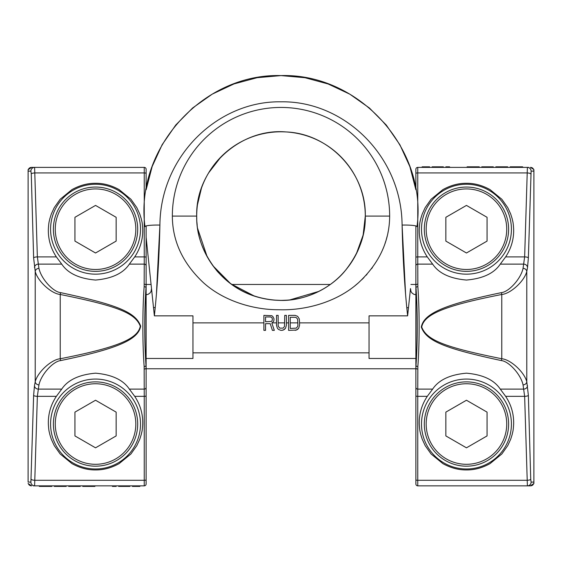 <?xml version="1.0" encoding="UTF-8"?>
<svg xmlns="http://www.w3.org/2000/svg" width="562" height="562" viewBox="0 0 562 562"><rect width="100%" height="100%" fill="white"/><g stroke="black" fill="none" stroke-linecap="round" stroke-linejoin="round"><path stroke-width="0.84" d="M33.348 485.849L144.244 485.849A1.876 1.876 -0 0 0 146.12 483.973L146.12 225.931A14.872 1.848 1.2 0 1 159.903 225.074A14.872 1.848 -178.8 0 0 144.996 226.641C134.494 148.888 202.615 73.271 281 75.589C359.385 73.271 427.506 148.888 417.004 226.641A14.872 1.848 -1.2 0 0 402.097 225.074L405.567 293.919M528.652 167.385L417.756 167.385A1.876 1.876 180 0 0 415.88 169.253L415.88 189.787L409.86 166.563L399.877 144.75L386.242 125.017L369.367 107.974L349.775 94.142L328.06 83.942L304.899 77.697L281 75.589L257.101 77.697L233.94 83.942L212.225 94.142L192.633 107.974L175.758 125.017L162.123 144.75L152.14 166.563L146.12 189.787L146.12 169.253A1.876 1.876 0 0 0 144.244 167.385A1.876 1.876 0 0 1 146.12 169.253M146.12 369.466L146.022 365.49C144.301 343.164 144.301 310.069 146.022 287.737L146.12 283.768M50.58 424.029A44.96 44.96 0 0 0 95.54 468.989A44.96 44.96 0 0 0 140.5 424.029A44.96 44.96 0 0 0 95.54 379.069A44.96 44.96 0 0 0 50.58 424.029M142.734 424.029C142.242 432.22 141.75 431.686 141.259 434.482L139.783 439.182L136.833 445.596L130.939 453.956L119.137 463.608C111.276 467.935 103.408 470.043 95.54 469.93C87.679 470.043 79.811 467.935 71.943 463.608L60.148 453.956L54.247 445.596L51.297 439.182L49.821 434.482C49.33 431.686 48.838 432.22 48.346 424.029C48.107 414.004 50.784 404.773 56.369 396.336L61.736 389.108C67.833 379.933 79.109 374.622 95.547 373.182C111.986 374.629 123.254 379.94 129.351 389.108L134.711 396.336C140.303 404.773 142.973 414.004 142.734 424.029M28.114 169.689L28.1 482.098L30.889 482.098A3.744 3.723 90 0 0 34.612 485.849L37.359 396.336L38.947 384.907C41.096 374.489 53.102 361.324 60.619 360.586C117.802 348.7 138.301 339.638 140.683 326.15C135.632 312.324 118.16 304.955 60.619 292.64C53.102 291.91 41.096 278.745 38.947 268.327L37.359 256.897L34.612 167.385L31.577 167.385L33.348 167.385M30.889 482.098L33.629 395.367L34.472 385.729A3.744 3.365 12.4 0 0 38.195 389.108L61.736 389.108M34.472 385.729L35.216 381.753C37.703 371.896 51.549 359.448 60.225 358.753C117.409 347.506 137.908 338.928 140.289 326.178C135.238 313.097 117.774 306.121 60.225 294.474C51.549 293.778 37.71 281.337 35.216 271.474L33.629 257.867L31.268 173.904L30.889 171.129L28.1 171.129L28.1 169.822M34.472 267.498A3.744 3.365 -12.4 0 1 38.195 264.119L61.736 264.119L56.369 256.897L37.359 256.897A3.744 0.969 -1.6 0 0 33.629 257.867M28.1 169.731L31.577 167.385L29.322 168.136L28.276 169.394M136.44 486.411L139.875 486.411L139.875 485.849L136.44 485.849L136.44 486.411L132.386 486.411L132.386 485.849M146.12 483.973L146.12 479.808A1.876 0.485 0 0 1 144.244 480.292L144.244 396.336L134.711 396.336M146.12 395.852A1.876 0.485 0 0 1 144.244 396.336L144.153 366.572C142.439 343.593 142.439 309.634 144.153 286.662L144.244 264.119L129.351 264.119C123.254 273.294 111.986 278.604 95.547 280.052C79.109 278.604 67.833 273.294 61.736 264.119M60.619 292.64A3.744 0.386 -79.4 0 0 60.225 294.474L60.225 358.753A3.744 0.386 79.4 0 0 60.619 360.586M146.12 265.812A1.876 1.686 0 0 0 144.244 264.119L144.244 256.897L134.711 256.897L129.351 264.119M134.711 256.897C140.303 248.46 142.973 239.229 142.734 229.205C142.242 221.014 141.75 221.54 141.259 218.744L139.783 214.052L136.833 207.638L130.939 199.278L119.137 189.626C111.276 185.291 103.408 183.184 95.54 183.303C87.679 183.184 79.811 185.291 71.943 189.626L60.148 199.278L54.247 207.638L51.297 214.052L49.821 218.744C49.33 221.54 48.838 221.014 48.346 229.205C48.107 239.229 50.784 248.46 56.369 256.897M50.58 229.205A44.96 44.96 0 0 0 95.54 274.165A44.96 44.96 0 0 0 140.5 229.205A44.96 44.96 0 0 0 95.54 184.245A44.96 44.96 0 0 0 50.58 229.205M30.889 171.129A3.744 3.723 -90 0 1 34.612 167.385L144.244 167.385L144.244 172.934A1.876 0.485 0 0 1 146.12 173.419M31.577 485.849L29.322 485.09L28.1 483.503L31.577 485.849M39.34 485.849L39.34 486.411L41.216 486.411L41.216 485.849M45.585 485.849L45.585 486.411L41.216 486.411M49.955 485.849L49.955 486.411L45.585 486.411M51.83 485.849L51.83 486.411L49.955 486.411M66.19 485.849L66.19 486.411L54.331 486.411L54.331 485.849M80.24 485.849L80.24 486.411L68.69 486.411L68.69 485.849M94.915 485.849L94.915 486.411L82.74 486.411L82.74 485.849M116.151 485.849L116.151 486.411L112.4 486.411L112.4 485.849M129.885 485.849L129.885 486.411L118.645 486.411L118.645 485.849M61.82 485.849L61.82 486.411M63.38 485.849L63.38 486.411M64.63 485.849L64.63 486.411M65.571 485.849L65.571 486.411M65.88 485.849L65.88 486.411M79.93 485.849L79.93 486.411M78.996 485.849L78.996 486.411M77.746 485.849L77.746 486.411M76.186 485.849L76.186 486.411M83.05 485.849L83.05 486.411M83.675 485.849L83.675 486.411M84.925 485.849L84.925 486.411M86.176 485.849L86.176 486.411M87.735 485.849L87.735 486.411M90.545 485.849L90.545 486.411M92.105 485.849L92.105 486.411M93.355 485.849L93.355 486.411M94.606 485.849L94.606 486.411M114.276 485.849L114.276 486.411M118.961 485.849L118.961 486.411M119.58 485.849L119.58 486.411M120.521 485.849L120.521 486.411M122.08 485.849L122.08 486.411M123.64 485.849L123.64 486.411M124.89 485.849L124.89 486.411M126.45 485.849L126.45 486.411M128.01 485.849L128.01 486.411M128.951 485.849L128.951 486.411M129.26 485.849L129.26 486.411M134.88 485.849L134.88 486.411M415.88 225.931L415.88 483.973A1.876 1.876 0 0 0 417.756 485.849A1.876 1.876 0 0 1 415.88 483.973M415.88 283.768L415.978 287.737C417.699 310.069 417.699 343.164 415.978 365.49L415.88 369.466M511.42 229.205A44.96 44.96 0 0 0 466.46 184.245A44.96 44.96 0 0 0 421.5 229.205A44.96 44.96 0 0 0 466.46 274.165A44.96 44.96 0 0 0 511.42 229.205M419.266 229.205C419.758 221.014 420.25 221.54 420.741 218.744L422.217 214.052L425.167 207.638L431.061 199.278L442.863 189.626C450.724 185.291 458.592 183.184 466.46 183.303C474.321 183.184 482.189 185.291 490.057 189.626L501.852 199.278L507.753 207.638L510.703 214.052L512.179 218.744C512.67 221.54 513.162 221.014 513.654 229.205C513.893 239.229 511.216 248.46 505.631 256.897L500.264 264.119C494.167 273.294 482.891 278.604 466.453 280.052C450.014 278.604 438.746 273.294 432.649 264.119L427.289 256.897C421.697 248.46 419.027 239.229 419.266 229.205M533.886 483.545L533.9 171.129L531.111 171.129A3.744 3.723 -90 0 0 527.388 167.385L524.641 256.897L523.053 268.327C520.904 278.745 508.898 291.91 501.381 292.64C444.198 304.534 423.699 313.596 421.317 327.084C426.368 340.902 443.839 348.278 501.381 360.586C508.898 361.317 520.904 374.489 523.053 384.907L524.641 396.336L527.388 485.849L530.423 485.849L528.652 485.849M531.111 171.129L528.371 257.867L527.528 267.498A3.744 3.365 -167.6 0 0 523.805 264.119L500.264 264.119M527.528 267.498L526.784 271.474C524.297 281.337 510.451 293.778 501.775 294.474C444.591 305.728 424.092 314.298 421.711 327.056C426.762 340.129 444.226 347.105 501.775 358.753C510.451 359.448 524.29 371.896 526.784 381.753L528.371 395.367L530.732 479.323L531.111 482.098L533.9 482.098L533.9 483.411M527.528 385.729A3.744 3.365 167.6 0 1 523.805 389.108L500.264 389.108L505.631 396.336L524.641 396.336A3.744 0.969 178.4 0 0 528.371 395.367M533.865 483.51L530.423 485.849L532.678 485.09L533.865 483.51M533.724 169.394L533.9 171.129L533.9 169.822M425.56 166.823L422.125 166.823L422.125 167.385L425.56 167.385L425.56 166.823L429.614 166.823L429.614 167.385M415.88 169.253L415.88 173.419A1.876 0.485 180 0 1 417.756 172.934L417.756 256.897L427.289 256.897M415.88 257.382A1.876 0.485 180 0 1 417.756 256.897L417.847 286.662C419.561 309.634 419.561 343.6 417.847 366.572L417.756 389.108L432.649 389.108C438.746 379.94 450.014 374.629 466.453 373.182C482.891 374.622 494.167 379.933 500.264 389.108M501.381 360.586A3.744 0.386 100.6 0 0 501.775 358.753L501.775 294.474A3.744 0.386 -100.6 0 0 501.381 292.64M415.88 387.422A1.876 1.686 180 0 0 417.756 389.108L417.756 396.336L427.289 396.336L432.649 389.108M427.289 396.336C421.697 404.773 419.027 414.004 419.266 424.029C419.758 432.22 420.25 431.686 420.741 434.482L422.217 439.182L425.167 445.596L431.061 453.956L442.863 463.608C450.724 467.935 458.592 470.043 466.46 469.93C474.321 470.043 482.189 467.935 490.057 463.608L501.852 453.956L507.753 445.596L510.703 439.182L512.179 434.482C512.67 431.686 513.162 432.22 513.654 424.029C513.893 414.004 511.216 404.773 505.631 396.336M511.42 424.029A44.96 44.96 0 0 0 466.46 379.069A44.96 44.96 0 0 0 421.5 424.029A44.96 44.96 0 0 0 466.46 468.989A44.96 44.96 0 0 0 511.42 424.029M531.111 482.098A3.744 3.723 90 0 1 527.388 485.849L417.756 485.849L417.756 480.292A1.876 0.485 180 0 1 415.88 479.808M533.738 169.38L530.423 167.385L532.678 168.136L533.9 169.724M522.66 167.385L522.66 166.823L520.784 166.823L520.784 167.385M516.415 167.385L516.415 166.823L520.784 166.823M512.045 167.385L512.045 166.823L516.415 166.823M510.17 167.385L510.17 166.823L512.045 166.823M495.81 167.385L495.81 166.823L507.669 166.823L507.669 167.385M481.76 167.385L481.76 166.823L493.31 166.823L493.31 167.385M467.085 167.385L467.085 166.823L479.26 166.823L479.26 167.385M445.849 167.385L445.849 166.823L449.6 166.823L449.6 167.385M432.115 167.385L432.115 166.823L443.355 166.823L443.355 167.385M500.18 167.385L500.18 166.823M498.62 167.385L498.62 166.823M497.37 167.385L497.37 166.823M496.429 167.385L496.429 166.823M496.12 167.385L496.12 166.823M482.07 167.385L482.07 166.823M483.004 167.385L483.004 166.823M484.254 167.385L484.254 166.823M485.814 167.385L485.814 166.823M478.95 167.385L478.95 166.823M478.325 167.385L478.325 166.823M477.075 167.385L477.075 166.823M475.824 167.385L475.824 166.823M474.265 167.385L474.265 166.823M471.455 167.385L471.455 166.823M469.895 167.385L469.895 166.823M468.645 167.385L468.645 166.823M467.394 167.385L467.394 166.823M447.724 167.385L447.724 166.823M443.039 167.385L443.039 166.823M442.42 167.385L442.42 166.823M441.479 167.385L441.479 166.823M439.92 167.385L439.92 166.823M438.36 167.385L438.36 166.823M437.11 167.385L437.11 166.823M435.55 167.385L435.55 166.823M433.99 167.385L433.99 166.823M433.049 167.385L433.049 166.823M432.74 167.385L432.74 166.823M427.12 167.385L427.12 166.823M146.12 368.763L415.88 368.763M146.12 284.463L151.073 284.463M231.692 284.463L330.308 284.463M410.927 284.463L415.88 284.463M156.433 293.919L159.903 225.074C160.458 155.463 218.428 100.661 281 101.82C343.572 100.661 401.542 155.463 402.097 225.074C402.729 254.256 404.289 281.766 406.783 307.618L407.626 315.851C418.802 288.278 418.802 288.278 407.626 315.851L369.044 315.851L369.044 358.465L415.88 358.465M159.903 225.074C159.271 254.256 157.711 281.766 155.217 307.618L154.374 315.851C143.198 288.278 143.198 288.278 154.374 315.851L192.956 315.851L192.956 358.465L146.12 358.465M388.202 231.481L387.942 232.808M387.19 236.152L386.143 240.009M385.827 241.035L384.949 243.725M383.326 248.039L381.921 251.305M372.409 267.561L371.517 268.755M367.021 274.249L366.059 275.317M363.993 277.516L361.773 279.736M358.366 282.876L355.051 285.665M196.756 219.187L196.7 216.089A84.293 84.293 0 0 1 281 131.796A84.293 84.293 0 0 1 365.293 216.089L363.143 235.042L356.287 254.01M350.526 263.761L345.728 270.097M344.829 271.158L342.307 273.947M339.68 276.609L336.856 279.23M330.744 284.147L326.36 287.147M322.581 289.423L319.237 291.221M318.998 291.341L289.781 299.932M287.294 300.157L281.443 300.389M280.761 300.389L273.596 300.066M271.769 299.883L265.292 298.914M254.417 296.09L230.631 283.684L212.815 265.657M207.209 256.848L197.599 228.383M197.171 224.962L196.932 222.362M265.545 321.752L265.545 316.968L270.758 316.968L272.127 317.923L272.401 319.841L271.579 321.436L265.545 321.752M290.238 317.291L295.169 317.291L296.272 317.607L297.642 319.202L297.916 325.257L297.642 326.536L296.272 328.131L290.238 328.447L290.238 317.291M369.044 322.869L299.56 322.869L299.286 318.886L297.642 316.329L295.169 315.373L288.587 315.373L288.587 330.365L296.546 330.042L298.738 328.131L299.56 325.257L298.738 328.131L297.642 329.402L295.169 330.365M288.587 322.869L286.395 322.869L286.395 315.373L284.744 315.373L284.47 326.536L283.1 328.131L279.806 328.131L278.436 326.536L278.162 325.257L278.162 315.373L276.518 315.373L276.518 325.257L277.34 328.131L278.436 329.402L280.909 330.365L283.374 330.042L285.573 328.131L286.395 325.257L285.573 328.131L284.47 329.402L282.005 330.365M276.518 322.869L272.127 322.869L273.771 321.113L274.045 318.886L272.949 316.652L271.853 315.696L263.894 315.373L263.894 330.365L265.545 330.365L265.545 323.663L270.21 323.663L272.401 330.365L274.319 330.365L271.853 323.031M389.656 216.089C389.536 241.26 379.111 263.515 358.387 282.855C336.378 302.63 304.562 310.631 278.829 309.739C254.221 309.88 224.196 301.436 203.535 282.784C182.854 263.43 172.457 241.196 172.344 216.089L196.7 216.089C195.379 169.092 239.475 127.686 286.29 131.958C329.388 133.658 366.305 172.97 365.293 216.089C365.714 235.162 358.886 253.518 344.829 271.158C329.613 289.563 302.672 301.541 279.047 300.368C254.291 299.286 233.644 289.528 217.115 271.095C203.086 253.455 196.286 235.12 196.7 216.089C196.278 253.406 222.714 287.87 258.422 297.305C273.385 301.387 288.362 301.408 303.347 297.375C317.235 293.476 329.325 286.578 339.617 276.673C356.294 260.129 364.857 239.932 365.3 216.089L389.656 216.089A108.656 108.656 0 0 0 281 107.44A108.656 108.656 0 0 0 172.344 216.089M299.56 322.869L299.56 325.257M286.395 322.869L286.395 325.257M276.518 325.257L277.34 328.131L278.436 329.402L280.909 330.365M270.21 323.663L272.401 330.365M410.134 291.973L407.626 315.851M155.217 307.618L153.496 307.491L154.374 315.851L146.12 237.333L151.866 291.973M408.476 307.793L406.783 307.618M424.31 424.029A42.15 42.15 0 0 0 466.46 466.179A42.15 42.15 0 0 0 508.61 424.029A42.15 42.15 0 0 0 466.46 381.879A42.15 42.15 0 0 0 424.31 424.029A42.15 42.15 0 0 0 466.46 466.179A42.15 42.15 0 0 0 508.61 424.029M445.849 412.129L445.849 435.922L466.46 447.823L487.064 435.922L487.064 412.129L466.46 400.235L445.849 412.129M53.39 424.029A42.15 42.15 0 0 0 95.54 466.179A42.15 42.15 0 0 0 137.69 424.029A42.15 42.15 0 0 0 95.54 381.879A42.15 42.15 0 0 0 53.39 424.029A42.15 42.15 0 0 0 95.54 466.179A42.15 42.15 0 0 0 137.69 424.029M74.936 412.129L74.936 435.922L95.54 447.823L116.151 435.922L116.151 412.129L95.54 400.235L74.936 412.129M424.31 229.205A42.15 42.15 0 0 0 466.46 271.355A42.15 42.15 0 0 0 508.61 229.205A42.15 42.15 0 0 0 466.46 187.055A42.15 42.15 0 0 0 424.31 229.205A42.15 42.15 0 0 0 466.46 271.355A42.15 42.15 0 0 0 508.61 229.205M445.849 217.304L445.849 241.098L466.46 252.998L487.064 241.098L487.064 217.304L466.46 205.411L445.849 217.304M53.39 229.205A42.15 42.15 0 0 0 95.54 271.355A42.15 42.15 0 0 0 137.69 229.205A42.15 42.15 0 0 0 95.54 187.055A42.15 42.15 0 0 0 53.39 229.205A42.15 42.15 0 0 0 95.54 271.355A42.15 42.15 0 0 0 137.69 229.205M74.936 217.304L74.936 241.098L95.54 252.998L116.151 241.098L116.151 217.304L95.54 205.411L74.936 217.304M31.268 479.323A3.744 0.969 1.6 0 0 34.992 480.292L144.244 480.292L144.244 485.849M56.369 396.336L37.359 396.336A3.744 0.969 1.6 0 1 33.629 395.367M146.12 387.422A1.876 1.686 0 0 1 144.244 389.108L129.351 389.108M38.947 384.907A3.744 3.14 9.3 0 1 35.216 381.753L35.216 271.474A3.744 3.14 -9.3 0 1 38.947 268.327M31.268 173.904A3.744 0.969 -1.6 0 1 34.992 172.934L144.244 172.934L144.244 256.897A1.876 0.485 0 0 1 146.12 257.382M29.006 484.816A3.744 3.723 -90 0 0 31.303 485.835M144.244 369.023A1.876 1.145 0 0 0 146.12 367.878M29.006 168.417A3.744 3.723 90 0 1 31.303 167.392M144.244 284.21A1.876 1.145 0 0 1 146.12 285.356M144.153 286.662A1.876 1.075 4.2 0 1 146.022 287.737L146.022 365.49A1.876 1.075 -4.2 0 1 144.153 366.572M530.732 173.904A3.744 0.969 -178.4 0 0 527.008 172.934L417.756 172.934L417.756 167.385M505.631 256.897L524.641 256.897A3.744 0.969 -178.4 0 1 528.371 257.867M415.88 265.812A1.876 1.686 180 0 1 417.756 264.119L432.649 264.119M523.053 268.327A3.744 3.14 -170.7 0 1 526.784 271.474L526.784 381.753A3.744 3.14 170.7 0 1 523.053 384.907M530.732 479.323A3.744 0.969 178.4 0 1 527.008 480.292L417.756 480.292L417.756 396.336A1.876 0.485 180 0 1 415.88 395.852M532.994 168.417A3.744 3.723 90 0 0 530.697 167.392M417.756 284.21A1.876 1.145 180 0 0 415.88 285.356M532.994 484.816A3.744 3.723 -90 0 1 530.697 485.835M417.756 369.023A1.876 1.145 180 0 1 415.88 367.878M417.847 366.572A1.876 1.075 -175.8 0 1 415.978 365.49L415.978 287.737A1.876 1.075 175.8 0 1 417.847 286.662M297.916 322.869L290.238 322.869M284.744 322.869L278.162 322.869M263.894 322.869L192.956 322.869M426.179 424.029A40.274 40.274 0 0 0 466.46 464.303A40.274 40.274 0 0 0 506.734 424.029A40.274 40.274 0 0 0 466.46 383.755A40.274 40.274 0 0 0 426.179 424.029M55.266 424.029A40.274 40.274 0 0 0 95.54 464.303A40.274 40.274 0 0 0 135.821 424.029A40.274 40.274 0 0 0 95.54 383.755A40.274 40.274 0 0 0 55.266 424.029M426.179 229.205A40.274 40.274 0 0 0 466.46 269.479A40.274 40.274 0 0 0 506.734 229.205A40.274 40.274 0 0 0 466.46 188.923A40.274 40.274 0 0 0 426.179 229.205M55.266 229.205A40.274 40.274 0 0 0 95.54 269.479A40.274 40.274 0 0 0 135.821 229.205A40.274 40.274 0 0 0 95.54 188.923A40.274 40.274 0 0 0 55.266 229.205M221.042 156.84L208.586 172.934M201.435 188.249L197.48 204.694M192.956 352.845L369.044 352.845M146.12 294.762L148.15 294.305L150.096 292.907L151.037 291.46L151.508 288.559L153.581 308.32M415.88 189.787L409.881 166.626L399.933 144.841L386.319 125.115L369.466 108.059L349.88 94.205L328.173 83.984L305.011 77.718L281.098 75.589L257.192 77.682L234.017 83.914L212.296 94.107L192.689 107.932L175.808 124.961L162.165 144.673L152.183 166.443L146.155 189.598M415.88 294.762L413.85 294.305L411.904 292.907L410.963 291.46L410.492 288.559L408.419 308.32"/></g></svg>
